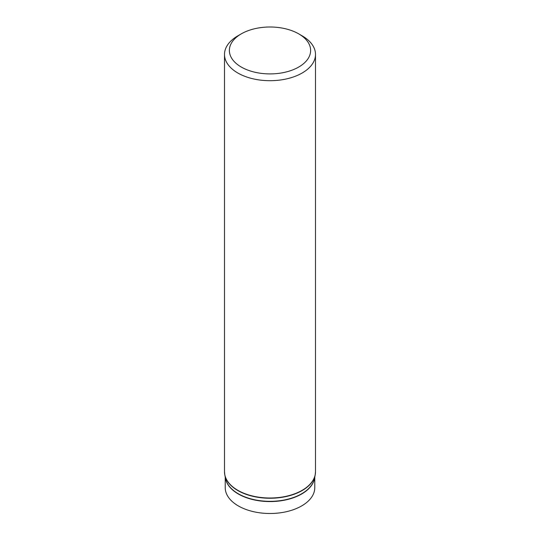 <?xml version="1.0" encoding="UTF-8"?>
<svg xmlns="http://www.w3.org/2000/svg" width="540" height="540" viewBox="0 0 540 540"><rect width="100%" height="100%" fill="white"/><g stroke="black" fill="none" stroke-linecap="round" stroke-linejoin="round"><path stroke-width="0.81" d="M298.728 33.872L302.171 35.856A45.495 26.264 180 0 1 315.495 54.432A45.495 26.264 180 0 1 287.408 78.698A45.495 26.264 180 0 1 237.829 73.008A45.495 26.264 180 0 1 224.505 54.432A45.495 26.264 180 0 1 237.829 35.856L241.272 33.872A40.628 23.456 180 0 1 298.728 33.872A40.628 23.456 180 0 1 298.728 67.041A40.628 23.456 180 0 1 241.272 67.041A40.628 23.456 180 0 1 241.272 33.872M314.779 477.029L314.779 487.64A44.78 25.852 180 0 1 287.138 511.529A44.78 25.852 180 0 1 238.336 505.926A44.78 25.852 180 0 1 225.221 487.64L225.221 477.029M315.495 54.432L315.495 471.744A45.495 26.264 180 0 1 287.408 496.01A45.495 26.264 180 0 1 237.829 490.32A45.495 26.264 180 0 1 224.505 471.744L224.809 474.896A45.475 26.251 180 0 1 224.586 473.31M237.843 490.556A45.475 26.251 180 0 1 224.809 474.896L225.47 478.339A44.806 25.866 180 0 0 238.316 493.769A44.806 25.866 180 0 0 284.83 499.885A44.806 25.866 180 0 0 314.53 478.339L315.191 474.896A45.475 26.251 180 0 1 285.046 496.766A45.475 26.251 180 0 1 237.843 490.556M315.414 473.31A45.475 26.251 180 0 1 315.191 474.896L315.495 471.744M314.644 477.745A44.78 25.852 180 0 1 285.505 499.973A44.78 25.852 180 0 1 238.336 493.999A44.78 25.852 180 0 1 225.356 477.745M224.505 54.432L224.505 471.744"/></g></svg>
